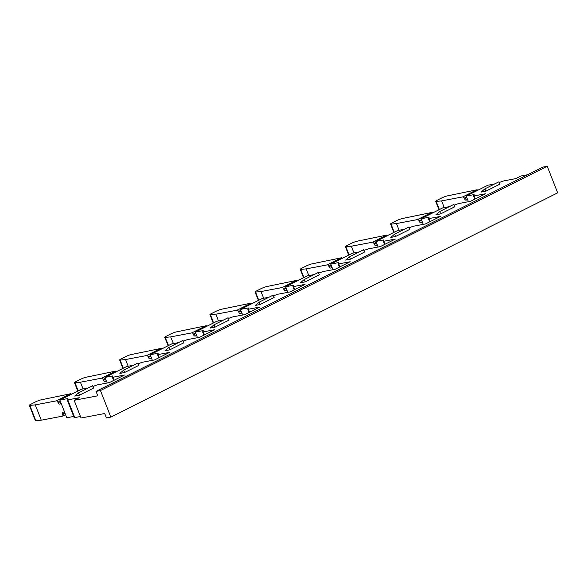 <?xml version="1.0" encoding="UTF-8"?>
<svg xmlns="http://www.w3.org/2000/svg" width="587" height="587" viewBox="0 0 587 587"><rect width="100%" height="100%" fill="white"/><g stroke="black" fill="none" stroke-linecap="round" stroke-linejoin="round"><path stroke-width="0.88" d="M157.793 353.998L157.536 353.345A3.199 0.418 158.6 0 1 158.16 353.359A3.199 0.418 158.6 0 1 158.138 353.44L157.507 354.453A3.199 0.418 -21.4 0 0 157.492 354.541A3.199 0.418 -21.4 0 0 158.116 354.555L169.584 352.376L154.535 359.934L143.067 362.106A3.199 0.418 -21.4 0 0 141.078 362.7L138.092 363.793M202.941 331.339L202.684 330.679A3.199 0.418 158.6 0 1 203.307 330.694A3.199 0.418 158.6 0 1 203.293 330.782L202.662 331.794A3.199 0.418 -21.4 0 0 202.64 331.875A3.199 0.418 -21.4 0 0 203.263 331.89L214.739 329.718L199.69 337.268L188.214 339.447A3.199 0.418 -21.4 0 0 186.233 340.034L183.239 341.128M248.096 308.674L247.839 308.014A3.199 0.418 158.6 0 1 248.462 308.028A3.199 0.418 158.6 0 1 248.44 308.116L247.809 309.129A3.199 0.418 -21.4 0 0 247.787 309.217A3.199 0.418 -21.4 0 0 248.411 309.232L259.887 307.052L244.838 314.61L233.362 316.782A3.199 0.418 -21.4 0 0 231.381 317.376L228.387 318.47M293.243 286.008L292.986 285.355A3.199 0.418 158.6 0 1 293.61 285.363A3.199 0.418 158.6 0 1 293.588 285.451L292.957 286.463A3.199 0.418 -21.4 0 0 292.942 286.551A3.199 0.418 -21.4 0 0 293.566 286.566L305.035 284.387L289.985 291.944L278.517 294.116A3.199 0.418 -21.4 0 0 276.528 294.711L273.542 295.804M338.391 263.343L338.134 262.69A3.199 0.418 158.6 0 1 338.758 262.705A3.199 0.418 158.6 0 1 338.743 262.793L338.105 263.798A3.199 0.418 -21.4 0 0 338.09 263.886A3.199 0.418 -21.4 0 0 338.714 263.901L350.19 261.729L335.133 269.279L323.664 271.458A3.199 0.418 -21.4 0 0 321.683 272.045L318.69 273.138M499.288 182.484L502.281 181.39A3.199 0.418 -21.4 0 1 504.262 180.803L515.738 178.624L520.911 176.034L527.632 174.757M473.841 195.354L473.584 194.701L466.21 196.095L487.841 185.235L494.65 183.944M473.584 194.701A3.199 0.418 158.6 0 1 474.208 194.715A3.199 0.418 158.6 0 1 474.193 194.796L473.555 195.809A3.199 0.418 -21.4 0 0 473.54 195.897A3.199 0.418 -21.4 0 0 474.164 195.911L475.338 198.905M454.14 205.149L457.134 204.056A3.199 0.418 -21.4 0 1 459.115 203.469L470.583 201.29L485.632 193.739L474.164 195.911M428.693 218.019L428.437 217.359L421.062 218.76L442.693 207.901L449.503 206.609M428.437 217.359A3.199 0.418 158.6 0 1 429.06 217.373A3.199 0.418 158.6 0 1 429.038 217.461L428.407 218.474A3.199 0.418 -21.4 0 0 428.393 218.562A3.199 0.418 -21.4 0 0 429.016 218.577L430.19 221.57M408.992 227.815L411.979 226.721A3.199 0.418 -21.4 0 1 413.967 226.127L425.436 223.955L440.485 216.398L429.016 218.577M383.546 240.685L383.282 240.024L375.907 241.426L397.546 230.566L404.348 229.275M383.282 240.024A3.199 0.418 158.6 0 1 383.913 240.039A3.199 0.418 158.6 0 1 383.891 240.127L383.26 241.14A3.199 0.418 -21.4 0 0 383.238 241.22A3.199 0.418 -21.4 0 0 383.861 241.235L385.035 244.236M363.837 250.473L366.831 249.387A3.199 0.418 -21.4 0 1 368.812 248.793L380.288 246.621L395.337 239.063L383.861 241.235M338.134 262.69L330.76 264.084L352.391 253.224L359.2 251.94M292.986 285.355L285.612 286.75L307.243 275.89L314.052 274.599M247.839 308.014L240.457 309.415L262.096 298.556L268.897 297.264M202.684 330.679L195.31 332.081L216.948 321.221L223.75 319.93M157.536 353.345L150.162 354.739L171.793 343.879L178.602 342.588M112.645 376.663L112.388 376.003L105.014 377.404L126.645 366.545L133.454 365.253M112.388 376.003A3.199 0.418 158.6 0 1 113.012 376.018A3.199 0.418 158.6 0 1 112.99 376.106L112.359 377.118A3.199 0.418 -21.4 0 0 112.337 377.206A3.199 0.418 -21.4 0 0 112.968 377.221L114.135 380.215M92.937 386.459L95.93 385.366A3.199 0.418 -21.4 0 1 97.912 384.771L109.387 382.599L124.437 375.042L112.968 377.221M67.49 399.329L67.234 398.668L59.859 400.07L81.498 389.21L88.299 387.919M67.234 398.668A3.199 0.418 158.6 0 1 67.857 398.683A3.199 0.418 158.6 0 1 67.843 398.771L67.212 399.784A3.199 0.418 -21.4 0 0 67.189 399.864A3.199 0.418 -21.4 0 0 67.813 399.879L74.754 417.584L80.463 416.499M96.055 391.39L100.45 390.553L547.245 166.282L542.85 167.119L96.055 391.39L97.787 395.814L74.116 400.305L79.289 397.707L67.813 399.879M124.62 372.51L138.73 365.43L137.806 363.067L123.696 370.148L124.62 372.51L119.858 373.413L123.696 370.148M214.923 327.186L229.033 320.098L228.108 317.743L213.998 324.824L214.923 327.186L210.161 328.089L213.998 324.824M305.218 281.855L319.328 274.775L318.403 272.412L304.293 279.5L305.218 281.855L300.463 282.758L304.293 279.5M350.373 259.197L364.483 252.109L363.558 249.754L349.448 256.835L350.373 259.197L345.611 260.1L349.448 256.835M395.521 236.532L409.631 229.451L408.706 227.088L394.596 234.169L395.521 236.532L390.759 237.434L394.596 234.169M440.668 213.866L454.778 206.785L453.854 204.423L439.744 211.503L440.668 213.866L435.914 214.769L439.744 211.503M485.823 191.201L481.061 192.103L484.899 188.845L499.001 181.765L499.926 184.12L485.823 191.201L484.899 188.845M260.07 304.521L274.18 297.44L273.256 295.078L259.146 302.158L260.07 304.521L255.308 305.423L259.146 302.158M169.768 349.845L183.878 342.764L182.953 340.401L168.843 347.489L169.768 349.845L165.013 350.747L168.843 347.489M79.472 395.176L93.582 388.095L92.658 385.732L78.548 392.813L79.472 395.176L74.71 396.078L78.548 392.813M547.245 166.282L557.65 192.837L110.855 417.108L100.45 390.553M74.116 400.305L81.05 418.003L104.728 413.519L106.46 417.944L110.855 417.108M74.145 417.482A3.199 0.418 -21.4 0 0 74.131 417.57A3.199 0.418 -21.4 0 0 74.754 417.584M59.859 400.07L66.801 417.768L73.691 416.462M387.537 235.585A1.6 0.91 -116.7 0 0 386.569 235.13L356.801 241.272A4.476 0.587 158.6 0 0 351.444 243.304L347.005 245.535A4.476 0.587 158.6 0 0 345.398 246.679L348.693 255.088M349.067 254.897L345.875 246.76A4.476 0.587 158.6 0 1 345.398 246.679M345.875 246.76L351.32 246.224L372.466 242.218A1.6 0.91 63.3 0 1 373.956 243.517L374.19 244.126A1.6 0.91 -116.7 0 0 375.687 245.425L377.353 245.109M353.946 252.931L351.32 246.224M375.907 241.426L378.109 247.032M432.685 212.927A1.6 0.91 -116.7 0 0 431.724 212.472L401.948 218.613A4.476 0.587 158.6 0 0 396.592 220.639L392.153 222.869A4.476 0.587 158.6 0 0 390.546 224.014L393.84 232.423M394.215 232.232L391.03 224.095A4.476 0.587 158.6 0 1 390.546 224.014M391.03 224.095L396.467 223.559L417.614 219.553A1.6 0.91 63.3 0 1 419.103 220.851L419.345 221.46A1.6 0.91 -116.7 0 0 420.835 222.759L422.501 222.444M399.101 230.273L396.467 223.559M421.062 218.76L423.256 224.366M439.369 209.574L436.178 201.429A4.476 0.587 158.6 0 1 435.701 201.356A4.476 0.587 158.6 0 1 437.3 200.204L441.74 197.98A4.476 0.587 158.6 0 1 447.103 195.948L476.871 189.806L462.761 196.887A1.6 0.91 63.3 0 1 464.258 198.193L464.493 198.795A1.6 0.91 -116.7 0 0 465.99 200.101L467.656 199.785M436.178 201.429L441.622 200.893L462.761 196.887M444.249 207.607L441.622 200.893M477.84 190.261A1.6 0.91 -116.7 0 0 476.871 189.806M466.21 196.095L468.404 201.701M342.39 258.251A1.6 0.91 -116.7 0 0 341.421 257.796L311.653 263.937A4.476 0.587 158.6 0 0 306.289 265.97L301.85 268.193A4.476 0.587 158.6 0 0 300.25 269.345L303.545 277.746M303.919 277.563L300.727 269.418A4.476 0.587 158.6 0 1 300.25 269.345M300.727 269.418L306.172 268.89L327.311 264.876A1.6 0.91 63.3 0 1 328.808 266.182L329.043 266.784A1.6 0.91 -116.7 0 0 330.54 268.09L332.205 267.775M308.799 275.597L306.172 268.89M330.76 264.084L332.954 269.697M297.235 280.916A1.6 0.91 -116.7 0 0 296.274 280.461L266.498 286.603A4.476 0.587 158.6 0 0 261.142 288.628L256.702 290.858A4.476 0.587 158.6 0 0 255.103 292.003L258.397 300.412M258.772 300.221L255.58 292.084A4.476 0.587 158.6 0 1 255.103 292.003M255.58 292.084L261.017 291.548L282.164 287.542A1.6 0.91 63.3 0 1 283.653 288.841L283.895 289.45A1.6 0.91 -116.7 0 0 285.385 290.748L287.058 290.433M263.651 298.262L261.017 291.548M285.612 286.75L287.806 292.355M252.087 303.574A1.6 0.91 -116.7 0 0 251.126 303.119L221.35 309.268A4.476 0.587 158.6 0 0 215.994 311.293L211.555 313.524A4.476 0.587 158.6 0 0 209.948 314.669L213.242 323.077M213.617 322.887L210.432 314.749A4.476 0.587 158.6 0 1 209.948 314.669M210.432 314.749L215.869 314.214L237.016 310.207A1.6 0.91 63.3 0 1 238.505 311.506L238.748 312.115A1.6 0.91 -116.7 0 0 240.237 313.414L241.903 313.098M218.503 320.92L215.869 314.214M240.457 309.415L242.658 315.021M206.94 326.24A1.6 0.91 -116.7 0 0 205.971 325.785L176.203 331.926A4.476 0.587 158.6 0 0 170.839 333.959L166.4 336.182A4.476 0.587 158.6 0 0 164.8 337.334L168.095 345.736M168.469 345.552L165.277 337.408A4.476 0.587 158.6 0 1 164.8 337.334M165.277 337.408L170.722 336.879L191.861 332.866A1.6 0.91 63.3 0 1 193.358 334.172L193.593 334.773A1.6 0.91 -116.7 0 0 195.089 336.08L196.755 335.764M173.348 343.586L170.722 336.879M195.31 332.081L197.511 337.686M161.792 348.905A1.6 0.91 -116.7 0 0 160.823 348.451L131.048 354.592A4.476 0.587 158.6 0 0 125.691 356.617L121.252 358.848A4.476 0.587 158.6 0 0 119.653 359.992L122.947 368.401M123.321 368.21L120.13 360.073A4.476 0.587 158.6 0 1 119.653 359.992M120.13 360.073L125.574 359.538L146.713 355.531A1.6 0.91 63.3 0 1 148.21 356.837L148.445 357.439A1.6 0.91 -116.7 0 0 149.934 358.745L151.607 358.422M128.201 366.251L125.574 359.538M150.162 354.739L152.356 360.345M116.637 371.564A1.6 0.91 -116.7 0 0 115.676 371.116L85.9 377.258A4.476 0.587 158.6 0 0 80.544 379.283L76.105 381.513A4.476 0.587 158.6 0 0 74.498 382.658L77.792 391.067M78.166 390.876L74.982 382.739A4.476 0.587 158.6 0 1 74.498 382.658M74.982 382.739L80.419 382.203L101.566 378.197A1.6 0.91 63.3 0 1 103.055 379.496L103.297 380.105A1.6 0.91 -116.7 0 0 104.787 381.403L106.452 381.088M83.053 388.91L80.419 382.203M105.014 377.404L107.208 383.01M71.489 394.229A1.6 0.91 -116.7 0 0 70.521 393.774L40.752 399.916A4.476 0.587 158.6 0 0 35.389 401.948L30.957 404.172A4.476 0.587 158.6 0 0 29.35 405.323L35.352 420.637A4.476 0.587 -21.4 0 0 35.829 420.718L41.273 420.182L35.271 404.869L56.411 400.862A1.6 0.91 63.3 0 1 57.908 402.161L58.142 402.77A1.6 0.91 -116.7 0 0 59.639 404.069L61.305 403.753M35.829 420.718L29.827 405.404A4.476 0.587 158.6 0 1 29.35 405.323M29.827 405.404L35.271 404.869M64.519 411.957L62.853 412.272A1.6 0.91 -116.7 0 0 62.714 412.316A1.6 0.91 -116.7 0 0 62.516 413.916L62.75 414.525A1.6 0.91 63.3 0 1 62.552 416.124A1.6 0.91 63.3 0 1 62.413 416.176L41.273 420.182M386.569 235.13L372.466 242.218M373.956 243.517L376.274 242.35M374.19 244.126L376.509 242.959M377.184 244.676L375.687 245.425M431.724 212.472L417.614 219.553M419.103 220.851L421.422 219.692M419.345 221.46L421.664 220.294M422.332 222.011L420.835 222.759M464.258 198.193L466.577 197.027M464.493 198.795L466.812 197.636M467.487 199.345L465.99 200.101M341.421 257.796L327.311 264.876M328.808 266.182L331.127 265.016M329.043 266.784L331.362 265.625M332.037 267.334L330.54 268.09M338.714 263.901L339.888 266.894M296.274 280.461L282.164 287.542M283.653 288.841L285.972 287.681M283.895 289.45L286.214 288.283M286.882 290L285.385 290.748M293.566 286.566L294.74 289.56M251.126 303.119L237.016 310.207M238.505 311.506L240.824 310.347M238.748 312.115L241.059 310.949M241.734 312.666L240.237 313.414M248.411 309.232L249.585 312.225M205.971 325.785L191.861 332.866M193.358 334.172L195.676 333.005M193.593 334.773L195.911 333.614M196.586 335.331L195.089 336.08M203.263 331.89L204.437 334.883M160.823 348.451L146.713 355.531M148.21 356.837L150.521 355.671M148.445 357.439L150.764 356.28M151.431 357.989L149.934 358.745M158.116 354.555L159.29 357.549M115.676 371.116L101.566 378.197M103.055 379.496L105.374 378.336M103.297 380.105L105.616 378.938M106.284 380.655L104.787 381.403M70.521 393.774L56.411 400.862M57.908 402.161L60.226 400.994M58.142 402.77L60.461 401.603M65.069 413.365L62.75 414.525M61.136 403.32L59.639 404.069M64.834 412.756L62.516 413.916M384.522 244.493L383.238 241.22M429.669 221.827L428.393 218.562M435.701 201.356L438.995 209.757M474.817 199.169L473.54 195.897M339.367 267.158L338.09 263.886M294.219 289.817L292.942 286.551M249.071 312.482L247.787 309.217M203.924 335.148L202.64 331.875M158.769 357.806L157.492 354.541M113.621 380.471L112.337 377.206M65.561 414.62L62.552 416.124M74.131 417.57L67.189 399.864"/></g></svg>
